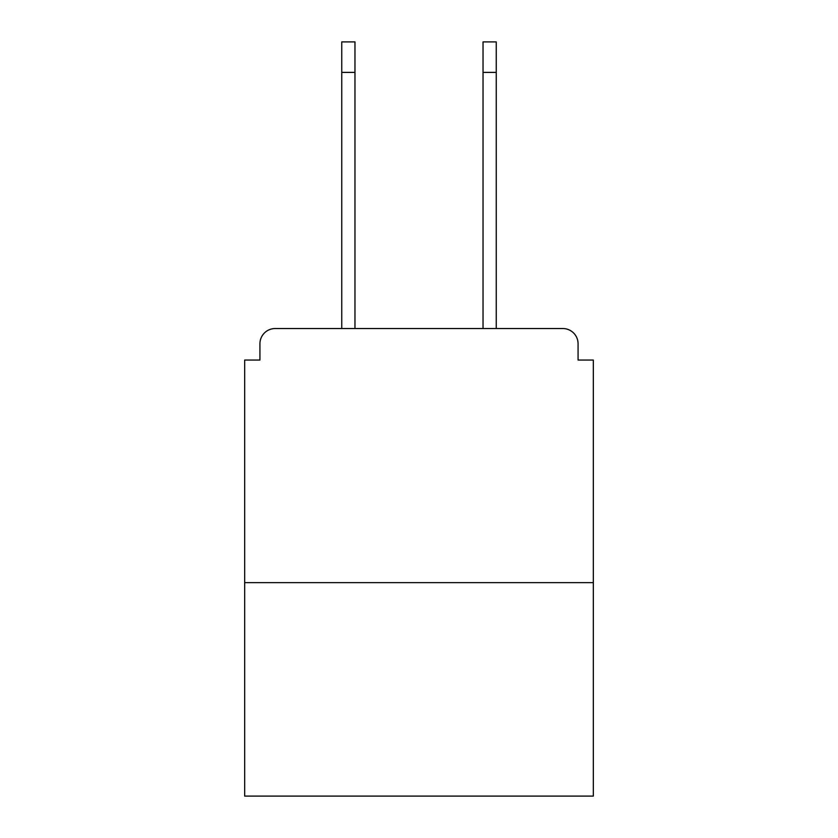 <?xml version="1.0" encoding="UTF-8"?>
<svg xmlns="http://www.w3.org/2000/svg" width="838" height="838" viewBox="0 0 838 838"><rect width="100%" height="100%" fill="white"/><g stroke="black" fill="none" stroke-linecap="round" stroke-linejoin="round"><path stroke-width="1.26" d="M578.073 360.047L578.073 343.779L578.073 360.047L593.325 360.047L593.325 796.1L244.675 796.1L244.675 360.047L259.927 360.047L259.927 343.779L259.927 360.047M593.325 582.651L244.675 582.651M578.073 343.779A15.252 15.252 0 0 0 562.822 328.538L275.178 328.538A15.252 15.252 0 0 0 259.927 343.779M562.822 328.538L498.285 328.538L562.822 328.538M339.715 328.538L275.178 328.538L339.715 328.538M341.747 72.393L341.747 41.9L354.966 41.9L354.966 72.393L341.747 72.393L341.747 328.538M354.966 328.538L354.966 72.393M483.034 328.538L483.034 41.9L496.253 41.9L496.253 72.393L483.034 72.393M496.253 328.538L496.253 72.393"/></g></svg>
